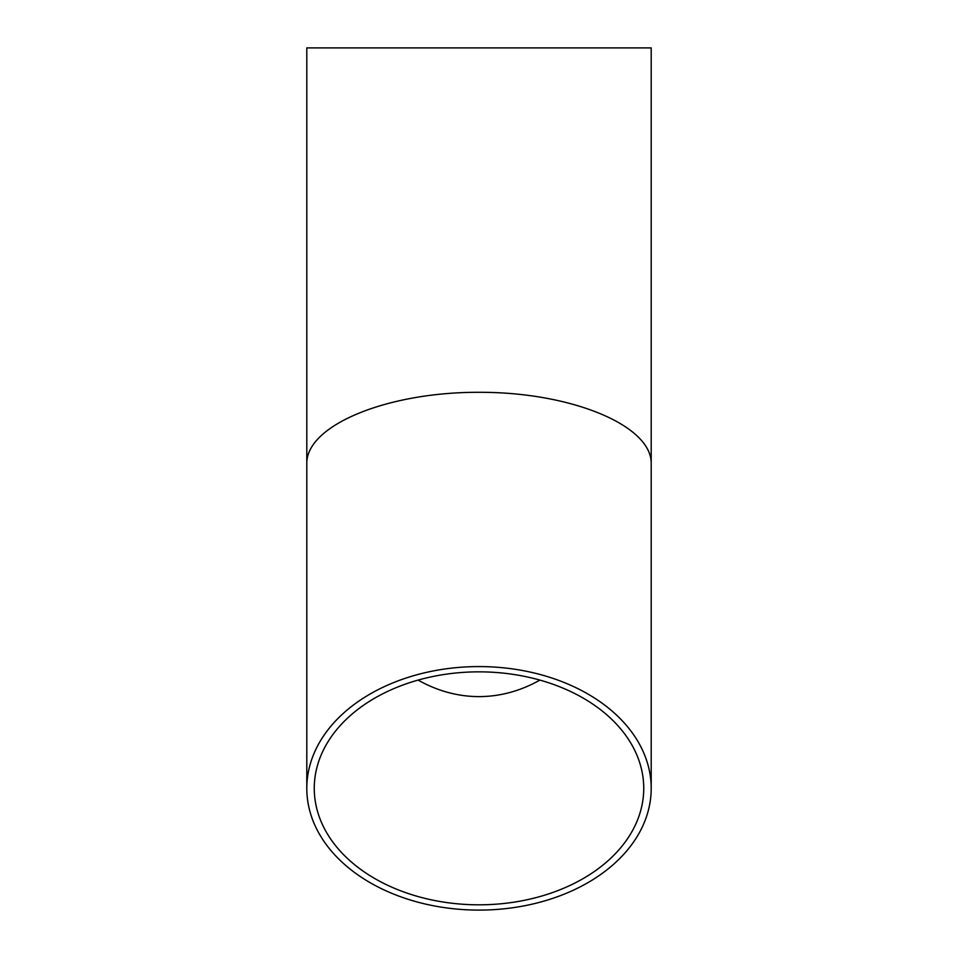 <?xml version="1.0" encoding="UTF-8"?>
<svg xmlns="http://www.w3.org/2000/svg" width="958" height="958" viewBox="0 0 958 958"><rect width="100%" height="100%" fill="white"/><g stroke="black" fill="none" stroke-linecap="round" stroke-linejoin="round"><path stroke-width="1.44" d="M539.905 680.096A232.974 164.74 90 0 1 479 696.61A232.974 164.74 90 0 1 418.095 680.096M479 904.819A164.74 116.493 0 0 1 314.26 788.338A164.74 116.493 0 0 1 479 671.845A164.74 116.493 0 0 1 643.74 788.338A164.74 116.493 0 0 1 479 904.819M651.2 463.624C651.883 425.46 571.136 392.014 479 392.301C386.864 392.014 306.117 425.46 306.799 463.624L306.799 47.9L651.2 47.9L651.2 788.338A172.201 121.762 180 0 0 479 666.576A172.201 121.762 180 0 0 306.799 788.338A172.201 121.762 180 0 0 479 910.1A172.201 121.762 180 0 0 651.2 788.338M306.799 463.624L306.799 788.338"/></g></svg>
